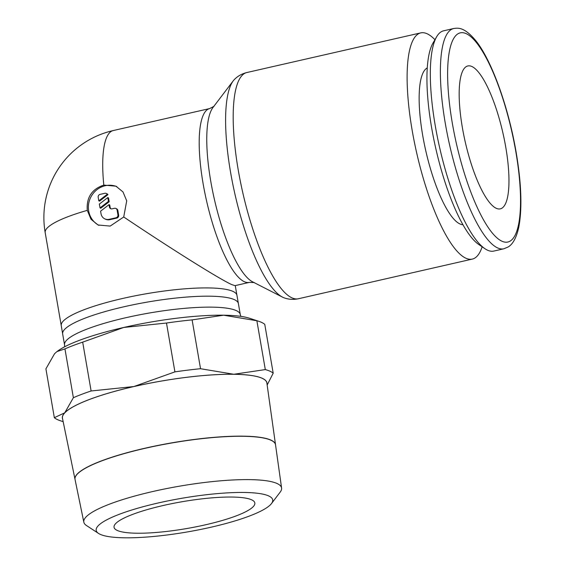 <?xml version="1.0" encoding="UTF-8"?>
<svg xmlns="http://www.w3.org/2000/svg" width="566" height="566" viewBox="0 0 566 566"><rect width="100%" height="100%" fill="white"/><g stroke="black" fill="none" stroke-linecap="round" stroke-linejoin="round"><path stroke-width="0.85" d="M434.943 39.712A116.009 30.635 77.2 0 0 427.139 33.769A116.009 30.635 77.2 0 0 420.736 32.885A116.009 30.635 77.2 0 0 414.248 141.542A116.009 30.635 77.2 0 0 465.91 258.216A116.009 30.635 77.2 0 0 472.313 259.094A116.009 30.635 77.2 0 0 482.147 246.797M298.395 298.749A116.009 30.635 77.2 0 1 291.992 297.865A116.009 30.635 77.2 0 1 238.236 169.984A116.009 30.635 77.2 0 1 246.818 72.54C242.036 73.714 237.989 75.943 234.664 79.226A113.617 30.005 77.2 0 0 233.249 80.825A113.617 30.005 77.2 0 0 230.56 172.22A113.617 30.005 77.2 0 0 282.575 297.164A113.617 30.005 77.2 0 0 283.212 297.468A113.617 30.005 77.2 0 0 284.542 297.992C288.964 299.506 293.577 299.761 298.395 298.749L472.313 259.094M233.249 80.825L212.915 107.582A91.529 24.168 77.2 0 0 210.75 181.212A91.529 24.168 77.2 0 0 252.655 281.861L282.575 297.164M87.284 210.347C86.315 197.52 91.819 189.101 103.811 185.096L115.98 186.2L122.992 191.931L126.713 200.845L123.721 216.983C171.816 249.245 219.976 279.385 231.749 284.592L235.024 285.646L249.302 282.392A89.145 23.539 77.2 0 1 244.385 281.712A89.145 23.539 77.2 0 1 203.074 183.448A89.145 23.539 77.2 0 1 209.668 108.566L214.054 106.295M453.656 28.519L443.603 30.812A112.952 29.828 77.2 0 0 436.605 36.832A112.952 29.828 77.2 0 0 439.633 147.57A112.952 29.828 77.2 0 0 484.906 248.679A112.952 29.828 77.2 0 0 487.588 250.214A112.952 29.828 77.2 0 0 493.828 251.071L503.874 248.778L508.233 246.925C511.643 244.908 515.902 239.998 518.704 227.56C522.319 208.875 521.463 183.745 516.121 152.169C508.516 107.448 491.896 60.788 475.893 40.802C464 26.411 457.632 28.01 453.656 28.519A112.952 29.828 77.2 0 0 445.3 123.402A112.952 29.828 77.2 0 0 497.641 247.922A112.952 29.828 77.2 0 0 503.874 248.778M436.605 36.832L432.898 43.249A107.307 28.335 77.2 0 0 435.778 148.455A107.307 28.335 77.2 0 0 478.786 244.505L484.906 248.679M462.988 224.723A80.598 21.282 -102.8 0 1 459.988 223.966A80.598 21.282 -102.8 0 1 424.649 145.596A80.598 21.282 -102.8 0 1 427.238 67.927M267.159 385.05L273.194 373.178A112.952 21.515 170.2 0 0 269.989 371.211A112.952 21.515 170.2 0 0 265.305 369.584L233.808 374.267A103.797 19.768 -9.8 0 1 262.256 378.293A103.797 19.768 -9.8 0 1 266.982 383.776M273.194 373.178L264.761 324.346A112.952 21.515 -9.8 0 0 261.556 322.379A112.952 21.515 -9.8 0 0 258.938 321.368A112.952 21.515 -9.8 0 0 256.872 320.752L265.305 369.584M62.628 419.073A103.797 19.768 -9.8 0 1 64.743 412.819L54.343 417.687A112.952 21.515 170.2 0 0 57.548 419.654A112.952 21.515 170.2 0 0 60.159 420.665L63.151 421.656M98.555 533.434L86.471 525.524A100.345 19.11 -9.8 0 1 83.839 522.213A100.345 19.11 -9.8 0 1 165.76 488.741A100.345 19.11 -9.8 0 1 277.057 483.505A100.345 19.11 -9.8 0 1 281.592 488.055A100.345 19.11 -9.8 0 1 280.227 492.052L271.496 503.563A89.562 17.058 -9.8 0 1 190.473 531.389A89.562 17.058 -9.8 0 1 100.224 534.339A89.562 17.058 -9.8 0 1 98.555 533.434A89.562 17.058 -9.8 0 1 160.914 502.375A89.562 17.058 -9.8 0 1 268.666 495.929A89.562 17.058 -9.8 0 1 271.496 503.563M281.592 488.055L275.536 444.834A101.731 19.371 170.2 0 0 270.937 440.221A101.731 19.371 170.2 0 0 158.098 445.527A101.731 19.371 170.2 0 0 75.045 479.466L83.839 522.213M75.037 479.409A101.739 19.371 -9.8 0 1 75.023 479.345A101.739 19.371 -9.8 0 1 158.077 445.414A101.739 19.371 -9.8 0 1 270.923 440.1A101.739 19.371 -9.8 0 1 275.522 444.713A101.739 19.371 -9.8 0 1 275.529 444.777M75.023 479.345L62.472 418.316A103.719 19.753 -9.8 0 1 147.139 383.72A103.719 19.753 -9.8 0 1 262.185 378.307A103.719 19.753 -9.8 0 1 266.876 383.012L275.522 444.713M117.268 530.448A71.436 13.605 -9.8 0 1 114.049 527.293A71.436 13.605 -9.8 0 1 172.595 503.499A71.436 13.605 -9.8 0 1 251.622 499.813A71.436 13.605 -9.8 0 1 254.841 502.976A71.436 13.605 -9.8 0 1 196.296 526.762A71.436 13.605 -9.8 0 1 117.268 530.448M462.358 127.513A73.269 19.35 -102.8 0 1 467.778 65.967A73.269 19.35 -102.8 0 1 505.778 147.294A73.269 19.35 -102.8 0 1 500.358 208.84A73.269 19.35 -102.8 0 1 462.358 127.513M123.721 216.983L110.186 226.089L98.017 224.978L91.006 219.254L87.291 210.361A89.145 16.98 -9.8 0 0 45.188 232.64L61.255 325.662A89.145 16.98 -9.8 0 1 61.255 325.662A89.145 16.98 -9.8 0 1 134.333 295.976A89.145 16.98 -9.8 0 1 232.923 291.384A89.145 16.98 -9.8 0 1 236.935 295.318A89.145 16.98 -9.8 0 1 236.942 295.325L235.258 285.589M98.965 225.381A21.366 20.206 114.5 0 1 88.685 210.984A21.366 20.206 114.5 0 1 96.079 190.402A21.366 20.206 114.5 0 1 116.78 186.589M98.187 197.272A2.441 2.306 114.5 0 1 100.076 194.386L104.668 193.339A2.441 2.306 114.5 0 1 107.222 194.315L98.795 200.817L98.187 197.272M115.832 208.451L116.561 208.776A2.441 2.306 114.5 0 1 117.841 210.474L118.662 215.2A2.441 2.306 114.5 0 1 116.773 218.087L109.882 219.658A7.33 6.926 114.5 0 1 105.616 219.24L104.894 218.908A7.33 6.926 114.5 0 1 101.045 213.814L100.585 211.168L109.012 204.666L109.415 206.993A2.441 2.306 -65.5 0 0 112.118 208.833L114.417 208.309A2.441 2.306 114.5 0 1 117.12 210.149L117.933 214.875A2.441 2.306 114.5 0 1 116.044 217.761L109.153 219.332A7.33 6.926 114.5 0 1 104.894 218.908M111.07 208.826A2.441 2.306 -65.5 0 1 110.137 207.326L109.733 204.991L109.012 204.666M107.788 197.576L108.446 201.404L100.019 207.906L99.361 204.078L107.788 197.576L108.509 197.909L109.174 201.737L108.446 201.404M109.174 201.737L100.748 208.238L100.019 207.906M106.245 193.438L106.967 193.77A2.441 2.306 114.5 0 1 107.943 194.647L107.222 194.315M107.943 194.647L99.524 201.149L98.795 200.817M123.699 327.473A103.797 19.768 170.2 0 0 56.982 351.578L64.941 348.882A112.952 21.515 -9.8 0 1 82.678 342.14L123.699 327.473L166.482 323.037A112.952 21.515 -9.8 0 1 192.107 319.889L223.605 315.205A103.797 19.768 170.2 0 0 123.699 327.473M258.938 321.368L249.656 318.297A103.797 19.768 170.2 0 0 223.605 315.205L256.872 320.752M133.901 386.536A103.797 19.768 -9.8 0 1 233.808 374.267L200.541 368.721A112.952 21.515 170.2 0 0 174.915 371.869L133.901 386.536L91.119 390.979A112.952 21.515 170.2 0 0 73.375 397.714L64.743 412.819A103.797 19.768 -9.8 0 1 133.901 386.536M54.343 417.687L45.91 368.848L54.541 353.75L56.614 351.861M200.541 368.721L192.107 319.889M166.482 323.037L174.915 371.869M91.119 390.979L82.678 342.14M64.941 348.882L73.375 397.714M209.668 108.566L113.214 130.555A89.145 23.539 77.2 0 0 103.811 185.096M452.284 122.956A107.307 28.335 77.2 0 0 502.007 241.243A107.307 28.335 77.2 0 0 515.867 151.921A107.307 28.335 77.2 0 0 466.143 33.635A107.307 28.335 77.2 0 0 452.284 122.956M64.658 346.795L64.552 344.892A89.166 16.98 -9.8 0 1 125.999 317.682A89.166 16.98 -9.8 0 1 236.27 310.6A89.166 16.98 -9.8 0 1 240.281 314.54L238.392 303.588A89.166 16.98 -9.8 0 1 238.392 303.588A89.166 16.98 -9.8 0 0 234.374 299.647A89.166 16.98 -9.8 0 0 135.755 304.246A89.166 16.98 -9.8 0 0 62.656 333.933A89.166 16.98 -9.8 0 1 62.656 333.933L61.255 325.662M117.841 210.474L117.12 210.149M110.137 207.326L109.415 206.993M118.662 215.2L117.933 214.875M116.773 218.087L116.044 217.761M109.882 219.658L109.153 219.332M246.818 72.54L420.736 32.885M254.24 282.533L249.302 282.392M64.552 344.892L62.656 333.94M113.214 130.555A89.145 89.145 0 0 0 45.181 232.633M236.935 295.318L238.392 303.581M240.819 316.366L240.281 314.54"/></g></svg>
